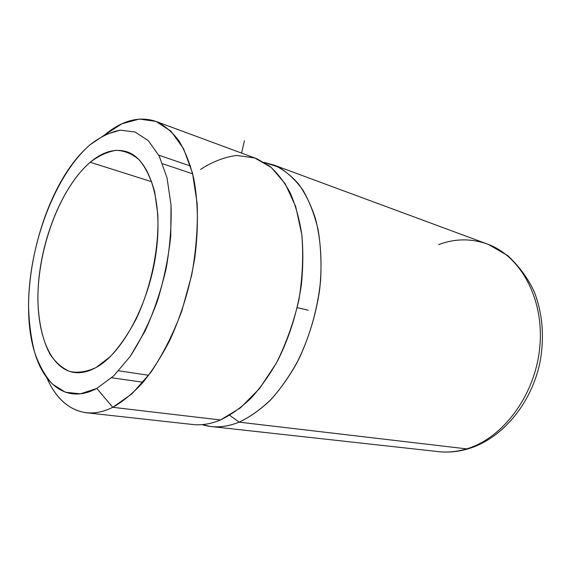<?xml version="1.0" encoding="UTF-8"?>
<svg xmlns="http://www.w3.org/2000/svg" width="571" height="571" viewBox="0 0 571 571"><rect width="100%" height="100%" fill="white"/><g stroke="black" fill="none" stroke-linecap="round" stroke-linejoin="round"><path stroke-width="0.86" d="M104.814 134.777L121.966 123.757L139.288 119.054L155.954 121.402L171.036 131.251L183.548 148.667L192.527 173.163L197.173 203.633C197.966 226.401 196.146 250.219 191.706 275.079L181.728 311.295C172.949 334.406 162.621 354.827 150.737 372.549L131.994 393.797L112.765 407.316L96.792 388.444L113.722 375.882L130.181 356.454L145.077 331.066C153.913 311.63 160.929 290.86 166.111 268.763C170.022 246.551 171.664 225.302 171.022 205.018L167.039 177.881L159.23 156.09L148.296 140.637L135.034 131.994L120.317 130.145C110.06 132.108 99.861 137.076 89.711 145.041L104.964 134.706L120.317 130.145L135.034 131.994L148.296 140.637L159.23 156.09L167.039 177.881L171.022 205.018L170.758 235.966C168.431 257.892 163.963 279.64 157.353 301.195C149.659 321.951 140.602 340.366 130.181 356.454L113.722 375.882L96.792 388.444L80.397 393.833L65.408 392.22L52.489 384.176C45.045 375.939 39.085 365.297 34.595 352.243C31.012 338.132 28.993 322.694 28.55 305.92C28.586 246.208 54.366 176.118 89.711 145.041L84.729 149.673C40.948 192.299 15.981 294.722 35.017 353.606C45.038 386.738 68.806 403.504 96.792 388.444L112.765 407.316C84.28 421.576 59.577 407.551 46.815 377.788C55.68 398.18 68.62 409.807 85.636 412.676C94.158 413.782 103.201 411.998 112.765 407.316C122.829 401.613 132.822 393.405 142.743 382.684C152.45 370.6 161.457 356.511 169.758 340.395C181.671 314.585 190.036 286.906 194.847 257.35C198.615 228.436 198.123 201.078 193.648 177.995C189.993 163.484 185.104 151.122 178.98 140.909C172.278 132.065 164.819 125.641 156.59 121.644C139.731 115.763 122.472 120.138 104.814 134.777M96.178 367.467L110.282 356.618C119.617 346.568 128.254 334.021 136.198 318.975C151.172 287.256 159.309 247.643 157.789 214.389L154.641 191.685C150.922 178.438 145.833 167.867 139.36 159.987C132.286 153.813 124.528 150.601 116.084 150.344C107.462 151.729 98.84 155.705 90.211 162.264C60.083 187.938 37.672 248.314 37.886 299.304C38.35 320.845 42.375 339.802 49.82 353.856C55.373 362.242 62.018 368.117 69.755 371.471C77.999 373.177 86.813 371.842 96.178 367.467C88.191 371.878 80.654 373.513 73.58 372.371C47.75 367.838 34.41 327.055 38.707 280.647C42.961 234.153 63.816 184.776 90.211 162.264C102.994 151.515 115.363 148.067 127.326 151.922C149.566 159.423 163.192 201.12 156.111 252.418C149.174 303.679 122.465 353.192 96.178 367.467M158.767 155.184L190.536 166.033L158.767 155.184M156.59 121.644L256.757 158.709L269.562 166.075C277.499 173.034 284.444 182.085 290.389 193.226C295.628 205.467 299.447 219.293 301.823 234.71C303.301 250.826 303.13 267.628 301.324 285.122C297.298 311.916 289.518 336.904 277.977 360.101C269.855 374.576 260.926 387.224 251.176 398.037C241.14 407.615 230.92 414.931 220.513 419.97L112.765 407.316L220.513 419.97C210.592 424.089 201.078 425.566 191.984 424.417L85.636 412.676M118.697 370.815L148.71 375.275L118.697 370.815M151.807 181.756L90.211 162.264L151.807 181.756M220.513 419.97L240.427 407.858L259.455 388.644L276.314 363.206C286.114 343.599 293.637 322.529 298.883 300.003C302.573 277.313 303.551 255.508 301.809 234.602L295.685 206.502L285.186 183.755L271.204 167.403L254.745 157.967L236.844 155.448C224.531 157.032 212.433 161.7 200.557 169.451M239.163 422.155L229.706 415.303L239.163 422.155C225.945 427.415 213.554 428.243 201.998 424.638L210.463 426.458C219.635 427.615 229.199 426.18 239.163 422.155C249.606 417.23 259.841 410.071 269.869 400.678C279.612 390.086 288.512 377.688 296.585 363.491C308.047 340.744 315.72 316.213 319.617 289.89C322.465 264.087 320.931 239.449 315.385 218.379C311.009 205.075 305.406 193.612 298.576 183.998C291.181 175.575 283.045 169.294 274.166 165.147L264.223 162.4L278.534 167.11C287.613 172.463 295.757 180.158 302.98 190.193C309.503 201.499 314.557 214.696 318.14 229.799C320.752 245.773 321.573 262.71 320.602 280.618C317.69 308.254 310.467 334.356 298.933 358.923C290.718 374.255 281.539 387.652 271.389 399.115C260.897 409.257 250.155 416.937 239.163 422.155L466.643 448.87L239.163 422.155M438.921 451.69C448.649 452.682 458.463 451.711 468.377 448.763L466.643 448.87L468.377 448.763C502.195 438.692 531.772 403.383 540.13 361.522C544.47 337.033 542.628 314.071 534.599 292.645C528.503 278.991 519.539 266.636 507.705 255.58L488.198 244.345C521.002 256.615 544.448 299.432 539.773 347.311C535.284 395.175 502.937 438.271 466.643 448.87C456.8 451.804 447.15 452.703 437.686 451.547C447.15 452.703 456.8 451.804 466.643 448.87C502.937 438.271 535.284 395.175 539.773 347.311C544.448 299.432 521.002 256.615 488.198 244.345C471.753 238.314 455.223 238.407 438.599 244.616M241.554 153.085L244.438 140.737M297.234 307.669L308.283 310.174M192.691 173.827L162.642 163.756M143.114 382.242L111.673 377.781M74.565 372.513L73.58 372.371M488.198 244.345L274.166 165.147M437.686 451.547L210.463 426.458"/></g></svg>
